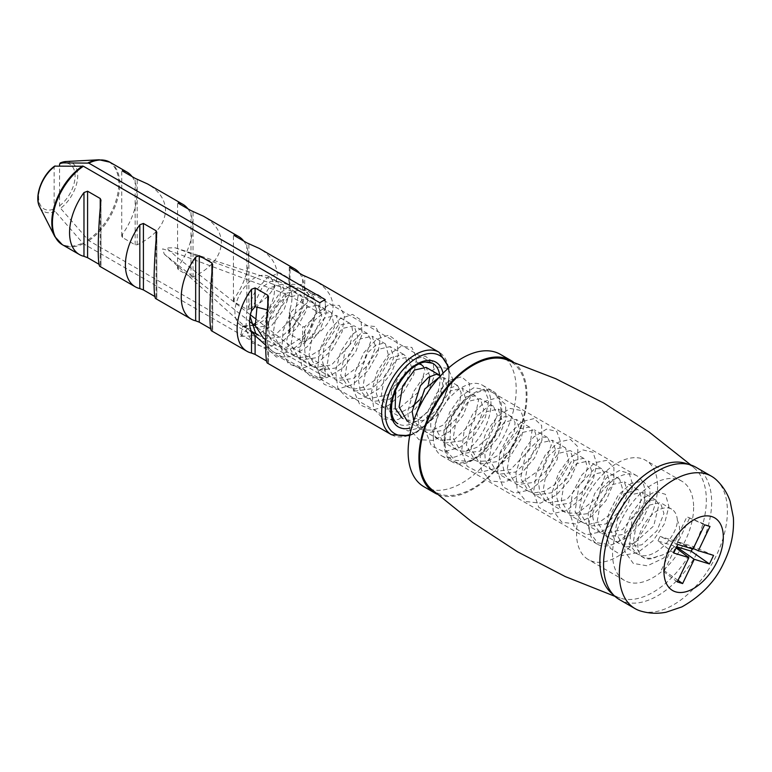 <?xml version="1.0" encoding="UTF-8"?>
<svg xmlns="http://www.w3.org/2000/svg" width="772" height="772" viewBox="0 0 772 772"><rect width="100%" height="100%" fill="white"/><g stroke="black" fill="none" stroke-linecap="round" stroke-linejoin="round"><path stroke-width="0.58" stroke-dasharray="3.86 2.9" d="M505.843 359.453A75.289 43.473 -60 0 1 510.61 448.522A75.289 43.473 -60 0 1 431.094 488.927M500.883 410.665A39.488 22.793 -60 0 1 483.648 450.404A39.488 22.793 -60 0 1 453.222 460.98A39.488 22.793 -60 0 1 453.222 415.394A39.488 22.793 -60 0 1 492.71 392.591A39.488 22.793 -60 0 1 500.883 410.665M644.996 493.868A39.488 22.793 -60 0 1 627.761 533.606A39.488 22.793 -60 0 1 597.325 544.183A39.488 22.793 -60 0 1 597.325 498.587A39.488 22.793 -60 0 1 636.813 475.793A39.488 22.793 -60 0 1 644.996 493.868M657.599 486.592A57.321 33.09 -60 0 1 632.586 544.27A57.321 33.09 -60 0 1 588.418 559.632A57.321 33.09 -60 0 1 588.409 493.443A57.321 33.09 -60 0 1 645.73 460.353A57.321 33.09 -60 0 1 657.599 486.592M693.632 507.387A57.321 33.09 -60 0 1 668.61 565.075A57.321 33.09 -60 0 1 624.442 580.428A57.321 33.09 -60 0 1 624.442 514.239A57.321 33.09 -60 0 1 681.763 481.149A57.321 33.09 -60 0 1 693.632 507.387M688.122 464.271A75.289 43.473 -60 0 1 694.974 468.652A75.289 43.473 -60 0 1 690.747 552.53A75.289 43.473 -60 0 1 620.215 598.117A75.289 43.473 -60 0 1 613.007 594.382M444.141 443.427A40.762 23.536 -60 0 1 461.936 402.405A40.762 23.536 -60 0 1 493.347 391.491A40.762 23.536 -60 0 1 493.347 438.554A40.762 23.536 -60 0 1 452.585 462.09A40.762 23.536 -60 0 1 444.141 443.427M433.333 437.184A40.762 23.536 120 0 0 441.777 455.847A40.762 23.536 120 0 0 482.539 432.31A40.762 23.536 120 0 0 482.539 385.247A40.762 23.536 120 0 0 451.128 396.171A40.762 23.536 120 0 0 433.333 437.184M513.303 361.971A76.428 44.12 -60 0 1 511.18 448.85A76.428 44.12 -60 0 1 437 494.128M500.372 354.358A76.428 44.12 -60 0 1 500.372 442.607A76.428 44.12 -60 0 1 423.944 486.736M416.899 412.576L418.839 424.079L425.16 431.567L427.485 432.658L443.688 430.351L458.742 416.446L465.825 399.056L462.206 388.171L450.404 390.912L438.679 407.027L435.138 427.804L443.167 441.97L445.512 443.012L461.685 440.812L476.797 426.829L483.803 409.459L480.203 398.622L468.45 401.266L456.657 417.401L453.154 438.216L461.193 452.305L463.557 453.386L479.673 451.176L494.813 437.28L501.858 419.823L498.191 409.044L486.476 411.708L474.703 427.746L471.113 448.628L479.209 462.737L481.545 463.847L497.718 461.54L512.782 447.663L519.884 430.245L516.236 419.379L504.454 422.13L492.729 438.207L489.158 459.012L497.197 473.188L499.542 474.24L515.735 472.001L530.827 458.028L537.852 440.667L534.253 429.792L522.47 432.474L510.707 448.628L507.204 469.415L515.233 483.523L517.587 484.575L533.713 482.403L548.863 468.459L555.879 451.031L552.241 440.252L540.525 442.887L528.723 458.954L525.172 479.827L533.249 493.906L535.604 495.016L551.739 492.748L566.831 478.881L573.934 461.434L570.257 450.607L558.513 453.338L546.779 469.376L543.179 490.22L551.247 504.386L553.582 505.457L569.784 503.17L584.848 489.236L591.912 471.866L588.303 460.971L576.501 463.702L564.766 479.827L561.244 500.613L569.263 514.75L571.618 515.793L587.772 513.612L602.903 499.638L609.909 482.249L606.29 471.441L594.556 474.066L582.754 490.181L579.232 511.025L587.299 525.105L589.654 526.195L605.769 523.956L620.891 510.089L627.974 492.623L624.287 481.834L612.563 484.526L600.809 500.555L597.21 521.428L605.296 535.556L607.632 536.656L623.815 534.349L638.878 520.453L645.971 503.054L642.343 492.169L630.541 494.92L618.826 511.016L615.274 531.812L623.303 545.987L625.638 547.02L641.822 544.81L656.924 530.827L663.939 513.457L660.349 502.62L648.577 505.264L636.803 521.399L633.291 542.214L641.329 556.303L643.694 557.374C647.93 558.841 652.601 558.455 657.705 556.216C664.422 555.242 670.993 550.899 677.411 543.17L663.389 558.204L647.322 565.837L633.272 563.396L624.905 551.594L624.278 533.317L631.004 513.872L642.787 498.403L655.611 491.397L665.493 494.341L668.851 506.393L664.557 523.59L653.093 540.757L637.595 552.694L621.942 555.502L610.314 548.332L605.595 532.777L608.712 513.312L618.324 495.093L631.12 483.417L643.057 481.11L650.014 488.908L649.773 503.981L641.657 521.901L627.858 537.109L611.685 544.897L597.567 542.851L589.017 531.155L588.158 513.11L594.72 493.501L606.377 478.003L619.318 470.553L629.199 473.41L632.915 485.125L628.659 502.321L617.503 519.556L601.967 531.638L586.324 534.793L574.493 527.807L569.611 512.511L572.496 492.98L581.972 474.79L594.768 462.717L606.705 460.334L613.962 467.707L613.779 482.77L606.001 500.613L592.192 515.976L576.124 524.024L561.823 522.229L553.157 510.794L552.019 492.797L558.465 473.265L570.006 457.429L582.928 449.931L593.031 452.305L596.824 463.991L592.915 480.995L581.789 498.365L566.426 510.601L550.639 514.056L538.759 507.32L533.558 492.189L536.337 472.753L545.601 454.341L558.388 442.221L570.431 439.365L577.774 446.679L577.91 461.444L570.218 479.393L556.631 494.804L540.477 503.17L526.176 501.568L517.201 490.423L515.986 472.532L522.133 452.913L533.655 437.048L546.576 429.107L556.776 431.403L560.829 442.713L557.056 459.765L546.171 477.086L530.789 489.641L515.049 493.24L502.89 486.871L497.641 471.846L500.063 452.469L509.308 434.028L521.988 421.56L534.127 418.588L541.654 425.497L541.963 440.243L534.513 458.057L520.994 473.738L504.927 482.191L490.403 481.033L481.4 469.974L479.798 452.286L485.916 432.629L497.236 416.542L510.244 408.456L520.54 410.357L524.796 421.57L521.225 438.419L510.495 455.943L495.228 468.517L479.364 472.58L467.185 466.288L461.569 451.591L463.953 432.185L472.918 413.647L485.646 401.015L497.786 397.705L505.535 404.432L506.017 418.945L498.789 436.846L485.385 452.508L469.289 461.395L454.766 460.295L445.444 449.661L443.794 431.963L449.584 412.354L460.913 396.084L473.844 387.737L484.343 389.387L488.715 400.359L485.434 417.179L474.809 434.636L459.63 447.586L443.765 451.688L431.355 445.878L425.661 431.191L427.707 411.968L436.634 393.266L449.217 380.461L461.531 376.832L469.328 383.346L470.138 397.696L463.007 415.519L449.786 431.442L433.7 440.378L419.042 439.75L409.633 429.164L407.655 411.746L413.358 392.012L424.503 375.675L437.531 366.99L448.04 368.447L452.739 379.139L449.536 395.882L439.2 413.464L424.021 426.453L408.127 430.998L395.611 425.266L389.648 410.936L391.558 391.636L400.272 372.972L412.885 359.829L425.15 356.066L433.256 362.193L434.115 376.466L427.331 394.26L414.13 410.231L398.13 419.524L383.356 419.032L373.754 408.822L371.593 391.404L377.074 371.786L388.162 355.149L401.122 346.377L411.862 347.4L416.6 358.015L413.773 374.574L403.457 392.205L388.47 405.445L372.48 410.154L359.858 404.798L353.673 390.555L355.381 371.428L363.95 352.534L376.475 339.362L388.895 335.125L397.02 341.195L398.246 355.159L391.5 373.001L378.56 389.088L362.493 398.564L347.699 398.4L337.866 388.374L335.54 371.168L340.799 351.424L351.791 334.797L364.789 325.572L375.549 326.537L380.615 336.756L377.855 353.335L367.848 370.946L352.823 384.388L336.901 389.358L324.047 384.263L317.755 370.242L319.174 351.115L327.646 332.269L340.105 318.701L352.534 314.416L360.91 320.013L362.222 333.977L355.805 351.675L342.893 367.945L326.942 377.604L311.965 377.769L302.064 367.945L299.411 350.874L304.593 331.188L315.401 314.281L328.418 304.998L339.333 305.48L344.495 315.661L342.044 331.999L332.124 349.755L317.273 363.274L301.225 368.611L288.352 363.689L281.722 349.928L283.073 330.87L291.276 311.869L303.734 298.243L316.221 293.514L324.713 299.025L326.295 312.67L320.013 330.455L307.304 346.715L291.305 356.732L276.357 357.031L266.137 347.574L263.426 330.57L268.27 310.884L279.078 293.91L292.028 284.26L303.068 284.607L308.433 294.422L306.175 310.778L296.458 328.447L281.655 342.285L265.655 347.709L252.531 343.231L245.853 329.528L246.828 310.624L255.021 291.555L267.315 277.659L279.908 272.757L288.525 277.91L290.349 291.469L284.241 309.118L271.657 325.63L255.773 335.666L240.652 336.399L242.688 325.919L247.368 328.621L263.551 326.353L278.605 312.448L285.688 295.058L282.07 284.164L268.955 287.966L256.97 307.121M657.734 556.197A28.024 16.183 -60 0 1 645.556 558.513A28.024 16.183 -60 0 1 643.597 557.654A28.024 16.183 -60 0 1 643.597 525.298A28.024 16.183 -60 0 1 671.611 509.124A28.024 16.183 -60 0 1 677.372 520.405C677.131 536.839 653.672 561.032 639.004 554.711L636.649 553.611L629.663 544.636L632.007 518.919L647.303 500.391L655.64 499.947L658.95 504.483L653.71 525.944L633.754 543.652L620.977 544.279L618.623 543.237L614.705 539.927L610.681 529.717L611.356 516.661L624.162 493.607L637.662 489.477L638.801 490.317L641.358 497.496L639.293 508.294L622.579 529.611L602.932 533.944L600.606 532.892L594.411 525.597L592.327 514.432L601.205 488.801L609.446 480.715L617.243 478.283L619.626 479.094L623.158 490.992L610.951 513.795L600.182 521.708L589.152 524.362L584.954 523.522L582.609 522.412L575.072 511.527L578.971 485.501L594.672 468.565L601.6 468.749L605.209 474.683L598.358 496.763L577.765 513.11L566.947 513.071L564.593 512.01L559.623 507.291L556.429 496.396L557.915 483.118L571.579 461.164L583.613 458.298L585.523 459.987L587.299 467.967L584.394 479.151L566.619 499.648L548.902 502.726L545.814 501.231L539.831 493.057L538.393 480.956L548.516 455.837L556.844 448.667L564.332 447.316L565.596 447.876L568.771 461.675L555.174 484.285L544.192 491.378L533.346 492.98L528.559 491.233L520.627 478.302L526.031 452.16L542.002 436.933L547.551 437.541L551.333 445.019L542.899 467.533L521.795 482.384L512.917 481.882L510.553 480.802L504.676 474.51L502.311 462.997L504.598 449.584L518.996 428.885L529.563 427.119L532.13 429.811L529.37 450.018L510.63 469.521L494.871 471.509L490.432 469.009L485.202 459.987L484.613 447.432L495.875 422.998L504.222 416.793L511.566 416.668L515.049 422.545L514.229 432.426L499.33 454.66L488.203 460.874L477.617 461.405L474.519 460.064L466.336 444.99L473.168 418.916L489.274 405.493L493.511 406.323L497.313 415.481L487.344 438.245L477.038 447.268L465.854 451.475L458.877 450.694L456.513 449.593L449.873 441.584L451.388 416.089L466.413 396.789L475.513 395.94L478.601 399.8L474.201 420.875L454.64 439.239L440.841 440.281L435.157 436.614L430.718 426.8L430.959 413.888L443.263 390.314L457.526 385.469L461.173 392.658L459.552 403.235L443.427 424.909L432.745 430.081L422.795 429.956L420.47 428.885L413.821 420.537M407.153 421.097L409.517 422.197L425.642 419.949L440.744 406.091L447.837 388.625L444.161 377.826L439.422 377.064M263.513 338.223L265.375 338.995L281.539 336.814L296.66 322.831L303.666 305.451L300.067 294.634L288.313 297.259L276.521 313.393L273.008 334.218L281.056 348.297L283.421 349.388L299.536 347.168L314.667 333.282L321.731 315.825L318.054 305.036L306.339 307.71L294.566 323.748L290.976 344.621L299.063 358.748L301.408 359.848L317.582 357.542L332.645 343.656L339.748 326.247L336.1 315.372L324.308 318.122L312.592 334.208L309.032 355.004L317.06 369.19L319.405 370.222L335.598 368.003L350.691 354.03L357.716 336.66L354.116 325.803L342.334 328.467L330.57 344.621L327.067 365.417L335.096 379.515L337.451 380.577L353.576 378.386L368.726 364.471L375.752 347.033L372.104 336.254L360.389 338.889L348.597 354.946L345.026 375.829L353.113 389.918L355.467 391.028L371.612 388.741L386.695 374.874L393.797 357.436L390.13 346.599L378.367 349.33L366.642 365.388L363.052 386.212L371.11 400.388L373.445 401.45L389.648 399.182L404.711 385.228L411.765 367.858L408.166 356.982L396.364 359.684L384.62 375.829L381.107 396.605L389.127 410.743L391.481 411.785L401.623 411.987L412.499 406.448M419.36 399.993L428.479 384.186M429.907 376.34L426.154 367.443M440.503 375.877L443.147 386.029L431.683 408.87L421.068 417.189L409.961 420.383L404.827 419.514L389.136 410.743M395.602 390.381L398.294 382.651L413.802 364.867L418.945 363.93M423.529 366.642L424.938 369.933L418.916 391.713L398.642 408.793L386.811 409.073L384.456 408.021L380.017 404.065L376.389 393.517L377.45 380.335L390.68 357.793L403.476 354.29L405.001 355.506L407.191 363.081L404.721 374.073L387.486 395.013L368.755 398.738L366.43 397.696L360.051 389.985L358.179 378.145L367.675 352.736L375.954 345.084L383.616 343.173L385.45 343.878L388.837 356.674L375.954 379.419L365.079 386.946L354.126 389.098L348.433 387.226L340.684 375.375L345.306 349.272L361.151 333.137L367.414 333.543L371.129 340.201L363.515 362.512L342.662 378.164L332.78 377.875L330.416 376.804L325.002 371.351L322.194 360.148L324.066 346.802L338.097 325.427L349.427 323.111L351.665 325.253L353.065 333.6L349.764 344.939L331.516 364.982L314.725 367.511L310.981 365.561L305.355 356.982L304.322 344.65L315.005 319.84L323.343 313.123L331.42 312.67L334.373 327.396L320.139 349.851L309.089 356.539L298.359 357.619L294.383 356.046L286.315 342.102L292.405 315.97L308.453 301.591L313.374 302.334L317.186 310.595L308.009 333.253L286.702 347.352L278.74 346.686L276.376 345.595L270.123 338.503L268.154 326.72L270.798 313.287L285.515 293.235L295.377 291.932L298.204 295.165L294.672 315.796L275.517 334.778L260.695 336.293L258.35 335.26M247.368 328.621L240.652 336.399M677.401 543.208C680.393 533.809 680.373 526.205 677.372 520.405M250.099 316.539L250.601 311.116L262.383 287.078L270.538 281.404L277.602 281.597L280.96 287.86L279.773 298.175L264.265 320.168L255.223 325.263M254.654 325.466L242.688 325.919A28.024 16.183 -60 0 1 240.719 325.06A28.024 16.183 -60 0 1 240.719 292.704A28.024 16.183 -60 0 1 268.743 276.521A28.024 16.183 -60 0 1 273.085 298.822A28.024 16.183 -60 0 1 254.972 323.526M695.813 467.205A76.428 44.12 -60 0 1 698.255 551.034A76.428 44.12 -60 0 1 624.76 601.909A76.428 44.12 -60 0 1 619.395 599.574M676.118 547.937L673.087 545.64L661.459 569.9L664.325 570.778L675.954 546.508L676.59 546.952M673.695 552.993L657.889 540.979L673.087 545.64M675.954 546.508L676.697 546.74M709.999 526.465L686.916 516.796L675.278 541.066L693.005 549.085M677.806 544.424L660.079 536.405L657.889 540.979M675.278 541.066L660.079 536.405M692.262 548.853L693.343 546.605L678.144 541.944L689.772 517.674M713.569 555.386L693.343 546.605M693.275 548.516L678.144 541.944M704.633 524.815L686.916 516.796M677.266 581.914L661.459 569.9M678.019 580.341L664.325 570.778M253.322 324.433A28.024 16.183 -60 0 1 242.688 325.919M716.242 479.759A76.428 44.12 -60 0 1 716.281 555.637A76.428 44.12 -60 0 1 640.519 611.009M187.866 208.787A47.613 27.493 -60 0 1 192.739 226.128A47.613 27.493 -60 0 1 178.332 266.34L177.589 268.357L178.332 269.775L190.993 277.08L193.039 277.032C211.248 268.125 220.686 256.661 221.371 242.659C221.101 232.005 215.108 223.185 203.412 216.189M265.722 345.152L268.502 347.67L267.537 343.994L267.537 326.624L268.511 296.651M267.479 363.13L268.511 362.377L268.511 347.67L268.502 362.425L266.591 361.035M268.502 296.882L268.502 311.647L267.344 309.9M132.022 176.547A47.613 27.493 -60 0 1 136.905 193.888A47.613 27.493 -60 0 1 122.487 234.099L121.744 236.116L122.487 237.535L135.148 244.84L137.194 244.792C155.404 235.885 164.841 224.42 165.526 210.418C165.256 199.765 159.273 190.945 147.568 183.948M99.955 266.417L100.987 265.655L100.987 199.929M100.968 200.17L100.968 265.703L99.067 264.323M155.799 298.648L156.822 297.895L156.822 232.169M156.812 232.401L156.812 297.944L154.911 296.554M211.644 330.889L212.667 330.136L212.667 264.41M212.657 264.642L212.657 330.184L210.746 328.795M299.546 273.269A47.613 27.493 -60 0 1 304.429 290.61A47.613 27.493 -60 0 1 290.021 330.821L289.268 332.838L290.021 334.257L302.672 341.562L304.728 341.513C322.928 332.597 332.375 321.142 333.06 307.14C332.78 296.487 326.797 287.666 315.092 280.661M290.021 315.507L289.268 313.114L290.021 309.147A29.973 17.302 120 0 0 290.021 288.709L290.021 286.508L304.728 290.726L314.513 299.507L316.655 308.067L314.513 316.867L304.728 326.759L302.672 326.778L290.021 315.507L290.021 334.257M289.268 267.102L289.268 286.827L290.021 286.508L290.021 267.768L290.021 288.709M243.711 241.028A47.613 27.493 -60 0 1 248.584 258.369A47.613 27.493 -60 0 1 234.177 298.581L233.424 300.597L234.177 302.016L246.837 309.321L248.883 309.273C267.083 300.366 276.53 288.902 277.216 274.9C276.945 264.246 270.953 255.426 259.257 248.42M314.513 299.507A34.875 20.14 120 0 0 308.462 291.546A34.875 20.14 120 0 0 306.223 290.552A34.875 20.14 120 0 0 293.727 291.884L175.234 247.793L166.511 247.918L177.029 257.24L250.427 314.87M250.485 322.223L164.262 254.123L162.602 248.864L176.489 253.177L288.323 295L319.849 313.2A34.875 20.14 -60 0 1 325.253 310.083L293.727 291.884M288.323 295A34.875 20.14 120 0 0 267.537 326.624M267.537 343.994A34.875 20.14 120 0 0 271.609 350.507A34.875 20.14 120 0 0 273.587 351.955A34.875 20.14 120 0 0 288.323 351.607L255.358 326.016M254.808 318.267L293.727 348.49L325.253 366.69A34.875 20.14 -60 0 1 319.849 369.807L288.323 351.607M293.727 348.49A34.875 20.14 120 0 0 314.513 316.867M55.15 165.961L54.146 167.263L54.146 208.942L55.15 211.403L83.386 243.74L319.849 380.258L319.849 369.807M319.849 313.2L319.849 302.759M325.253 310.083L325.253 299.632M319.849 380.258A47.613 27.493 120 0 0 325.253 377.141L88.79 240.623L60.554 208.286L59.55 205.825L59.55 165.961M325.253 377.141L325.253 366.69M178.332 266.34L178.332 269.775M193.039 277.032L193.039 211.489M190.993 277.08L190.993 210.592M267.768 310.016L267.768 304.776M267.768 361.721L267.768 346.927M122.487 237.535L122.487 234.099M137.194 244.792L137.194 179.249M135.148 244.84L135.148 178.351M100.235 264.999L100.235 208.054M156.079 297.239L156.079 240.295M211.924 329.48L211.924 272.535M290.021 330.821L290.021 309.147M302.672 341.562L302.672 326.778M302.672 289.867L302.672 275.073M304.728 341.513L304.728 326.759M304.728 290.726L304.728 275.971M234.177 298.581L234.177 302.016M248.883 309.273L248.883 243.73M246.837 309.321L246.837 242.833M439.712 375.25A34.875 20.14 -60 0 1 439.982 379.274A34.875 20.14 -60 0 1 415.317 421.985A34.875 20.14 -60 0 1 397.879 423.712A34.875 20.14 -60 0 1 397.879 383.443A34.875 20.14 -60 0 1 432.754 363.303L308.462 291.546M54.146 167.263A25.804 14.9 120 0 0 38.6 197.082A25.804 14.9 120 0 0 54.146 208.942M59.55 205.825A25.804 14.9 120 0 0 75.096 176.006A25.804 14.9 120 0 0 59.55 164.147M55.15 211.403A28.091 16.212 -60 0 1 39.768 207.06M66.074 161.502A28.091 16.212 -60 0 1 77.499 179.094A28.091 16.212 -60 0 1 60.554 208.286M54.812 236.57A47.343 27.338 120 0 0 82.585 243.064M87.989 239.938A47.343 27.338 120 0 0 118.27 190.588A47.343 27.338 120 0 0 99.154 159.775M83.386 243.74A47.613 27.493 -60 0 1 62.281 244.666M109.894 162.197A47.613 27.493 -60 0 1 119.756 183.997A47.613 27.493 -60 0 1 88.79 240.623M391.51 434.742A47.613 27.493 120 0 0 415.317 432.388A47.613 27.493 120 0 0 448.986 374.073A47.613 27.493 120 0 0 439.123 352.273M448.175 368.35A45.066 26.016 -60 0 1 417.121 431.345A45.066 26.016 -60 0 1 409.951 434.539M409.276 428.257A37.423 21.606 120 0 0 417.121 425.102A37.423 21.606 120 0 0 443.003 373.252M636.813 475.793L492.71 392.591M597.325 544.183L453.222 460.98M681.763 481.149L645.73 460.353M624.442 580.428L588.418 559.632M694.974 468.652L690.843 464.995M620.225 598.126L614.994 596.37M441.777 455.847L452.585 462.09M482.539 385.247L493.347 391.491M671.611 509.124L660.34 502.611M643.597 557.654L641.32 556.351M655.66 499.909L642.323 492.208M636.639 553.64L623.313 545.949M637.643 489.506L624.307 481.805M618.633 543.247L605.296 535.546M619.626 479.103L606.3 471.412M600.616 532.844L587.28 525.143M601.61 468.71L588.283 461.009M582.599 522.441L569.273 514.75M583.603 458.307L570.267 450.607M564.583 512.048L551.256 504.348M565.587 447.905L552.26 440.214M546.576 501.646L533.24 493.945M547.57 437.502L534.243 429.811M528.559 491.243L515.233 483.552M529.563 427.109L516.227 419.408M510.543 480.84L497.216 473.149M511.546 416.706L498.21 409.006M492.536 470.447L479.2 462.746M493.53 406.304L480.203 398.613M474.519 460.044L461.183 452.344M475.523 395.911L462.187 388.21M456.503 449.642L443.176 441.951M457.507 385.508L444.17 377.807M438.496 439.249L425.16 431.548M420.479 428.846L407.645 421.435M419.611 363.631L408.147 357.011M403.466 354.309L390.13 346.609M384.446 408.041L371.12 400.35M385.45 343.907L372.123 336.206M366.439 397.648L353.103 389.947M367.433 333.504L354.107 325.813M348.423 387.245L335.087 379.544M349.427 323.101L336.09 315.41M330.406 376.842L317.08 369.151M331.41 312.708L318.074 305.008M312.399 366.439L299.063 358.748M313.393 302.306L300.067 294.605M294.383 356.037L281.047 348.346M295.387 291.903L282.05 284.212M276.366 345.644L265.79 339.535M277.37 281.51L268.743 276.521M251.431 331.246L240.719 325.06M177.589 268.357L177.589 202.621M121.744 236.116L121.744 170.38M289.268 332.838L289.268 313.114M233.424 300.597L233.424 234.862M273.587 351.955L397.879 423.712M175.234 247.793L306.223 290.552M164.262 254.123L258.996 339.188M268.357 347.593L271.609 350.507M409.729 435.669L416.59 432.513L430.882 420.566L442.337 403.553L448.802 384.717L449.034 367.588"/><path stroke-width="1.16" d="M614.994 596.37L565.316 576.597L517.636 551.845L472.676 522.47L431.094 488.927A75.289 43.473 -60 0 1 425.082 427.553A75.289 43.473 -60 0 1 472.966 365.31A75.289 43.473 -60 0 1 505.843 359.453L555.686 378.695L603.607 402.945L648.876 431.857L690.843 464.995M613.007 594.382A75.289 43.473 -60 0 1 604.63 533.356A75.289 43.473 -60 0 1 653.102 469.318A75.289 43.473 -60 0 1 688.122 464.271M437 494.128A76.428 44.12 -60 0 1 434.752 492.97A76.428 44.12 -60 0 1 418.926 457.989A76.428 44.12 -60 0 1 452.286 381.078A76.428 44.12 -60 0 1 511.18 360.601A76.428 44.12 -60 0 1 513.303 361.971M434.752 492.97L423.944 486.736A76.428 44.12 -60 0 1 408.118 451.745A76.428 44.12 -60 0 1 441.478 374.835A76.428 44.12 -60 0 1 500.372 354.358L511.18 360.601M439.422 377.064L424.677 389.059L416.899 412.576M412.499 406.448L419.36 399.993M428.479 384.186L429.907 376.34M439.49 375.105L426.163 367.404L414.419 370.068L402.617 386.174L399.095 407.027L407.153 421.097M413.821 420.537L412.18 411.601L420.393 385.768L428.547 377.228L436.479 374.237L440.503 375.877M402.473 418.405L395.206 408.533L395.602 390.381M418.945 363.93L421.464 364.751L423.529 366.642M256.97 307.121L255.291 325.668L263.513 338.223M258.35 335.26L255.648 333.263L250.099 316.539M255.223 325.263L254.654 325.466M635.153 608.674L619.395 599.574A76.428 44.12 -60 0 1 619.395 511.325A76.428 44.12 -60 0 1 695.813 467.205L711.581 476.305A76.428 44.12 -60 0 1 716.242 479.759C722.65 485.81 727.272 492.999 730.119 501.317L733.4 517.684C734.22 532.738 731.094 547.599 724.02 562.257C715.683 580.882 701.642 595.762 681.898 606.888L666.091 612.225C657.464 613.914 648.924 613.508 640.48 610.99A76.428 44.12 -60 0 1 635.153 608.674A76.428 44.12 -60 0 1 635.153 520.424A76.428 44.12 -60 0 1 711.581 476.305M676.59 546.952L694.26 559.295L682.631 583.564L677.266 581.914L688.894 557.654L676.118 547.937M688.894 557.654L673.695 552.993L677.806 544.424L693.005 549.085L704.633 524.815L709.999 526.465L698.37 550.726L693.275 548.516M698.37 550.726L713.569 555.386L709.458 563.956L694.26 559.295M709.458 563.956L691.152 551.169L692.262 548.853M676.697 546.74L691.152 551.169M682.631 583.564L678.019 580.341M254.972 323.526A28.024 16.183 -60 0 1 253.322 324.433M449.034 367.588L439.123 352.273L315.092 280.661L302.672 275.073L290.021 267.768L290.021 267.044A47.613 27.493 -60 0 1 294.566 268.81L259.257 248.42L246.837 242.833L234.177 235.528L234.177 234.804A47.613 27.493 -60 0 1 238.722 236.57L203.412 216.189L190.993 210.592L178.332 203.287L178.332 202.563A47.613 27.493 -60 0 1 182.877 204.329A47.613 27.493 -60 0 1 187.866 208.787M178.332 203.287L178.332 202.563L178.332 203.287M266.591 361.035L255.107 354.406L251.508 353.055A47.613 27.493 -60 0 1 246.953 351.279A47.613 27.493 -60 0 1 251.508 289.278L255.107 287.917L267.768 295.232L268.502 296.882C265.317 327.917 264.786 362.55 267.479 363.13L391.51 434.742L409.729 435.669M267.768 310.016L255.107 306.667L251.508 310.942A29.973 17.302 120 0 0 251.508 331.381L255.107 335.666L265.722 345.152M182.877 204.329L147.568 183.948L135.148 178.351L122.487 171.046L122.487 170.322A47.613 27.493 -60 0 1 127.042 172.088A47.613 27.493 -60 0 1 132.022 176.547M122.487 171.046L122.487 170.322L122.487 171.046M99.067 264.323L87.583 257.684L83.974 256.333A47.613 27.493 -60 0 1 79.429 254.557A47.613 27.493 -60 0 1 83.974 192.556L87.583 191.205L100.235 198.51L100.968 200.17C97.793 231.195 97.262 265.829 99.955 266.417L135.274 286.798A47.613 27.493 -60 0 1 139.819 224.797L143.418 223.446L156.079 230.751L156.812 232.401C153.638 263.435 153.107 298.069 155.799 298.648L191.109 319.039A47.613 27.493 -60 0 1 195.663 257.037L199.263 255.677L211.924 262.991L212.657 264.642C209.482 295.676 208.942 330.31 211.644 330.889L246.953 351.279M154.911 296.554L143.418 289.925L139.819 288.574A47.613 27.493 -60 0 1 135.274 286.798M210.746 328.795L199.263 322.165L195.663 320.814A47.613 27.493 -60 0 1 191.109 319.039M290.021 267.768L290.021 267.044L290.021 267.768M294.566 268.81A47.613 27.493 -60 0 1 299.546 273.269M238.722 236.57A47.613 27.493 -60 0 1 243.711 241.028M234.177 235.528L234.177 234.804L234.177 235.528M59.55 165.961L59.55 164.147L60.554 162.844L88.79 163.124L325.253 299.632A47.613 27.493 120 0 0 319.849 302.759L83.386 166.241L54.6 166.134M255.358 326.016L250.485 322.223M250.427 314.87L254.808 318.267M60.177 162.921L60.554 162.844A28.091 16.212 -60 0 1 66.074 161.502L99.154 159.775A47.343 27.338 120 0 0 87.989 162.873M717.207 561.418A41.977 24.241 -60 0 1 666.217 583.169A41.977 24.241 -60 0 1 697.473 517.983A41.977 24.241 -60 0 1 717.207 561.418M267.768 304.776L267.768 295.232M255.107 306.667L255.107 287.917M251.508 310.942L251.508 289.278M251.508 353.055L251.508 331.381M255.107 354.406L255.107 335.666M83.974 256.333L83.974 192.556M87.583 257.684L87.583 191.205M100.235 208.054L100.235 198.51M139.819 288.574L139.819 224.797M143.418 289.925L143.418 223.446M156.079 240.295L156.079 230.751M195.663 320.814L195.663 257.037M199.263 322.165L199.263 255.677M211.924 272.535L211.924 262.991M397.879 423.712C394.666 422.014 392.581 418.299 391.645 412.557C390.651 398.931 395.901 385.575 407.394 372.509C416.87 363.226 423.201 362.193 425.208 362.02L432.754 363.303A34.875 20.14 -60 0 1 439.712 375.25M54.571 166.154C41.823 175.051 33.9 197.111 39.768 207.06A28.091 16.212 -60 0 1 55.15 165.961M82.585 165.99A47.343 27.338 120 0 0 54.812 236.57L39.768 207.06M54.812 236.57L62.281 244.666A47.613 27.493 -60 0 1 54.494 208.247A47.613 27.493 -60 0 1 83.386 166.241M88.79 163.124A47.613 27.493 -60 0 1 109.894 162.197L127.042 172.088M439.123 352.273A47.613 27.493 120 0 0 391.51 379.766A47.613 27.493 120 0 0 391.51 434.742M409.951 434.539A45.066 26.016 -60 0 1 385.344 410.115A45.066 26.016 -60 0 1 414.718 359.25A45.066 26.016 -60 0 1 448.175 368.35M443.003 373.252A37.423 21.606 120 0 0 416.079 364.616A37.423 21.606 120 0 0 390.883 405.705A37.423 21.606 120 0 0 409.276 428.257M407.645 421.435L407.143 421.145M421.473 364.702L419.611 363.631M265.79 339.535L263.04 337.943M258.359 335.241L251.431 331.246M60.206 162.902L66.074 161.502M99.154 159.775L109.894 162.197M62.281 244.666L79.429 254.557"/></g></svg>
